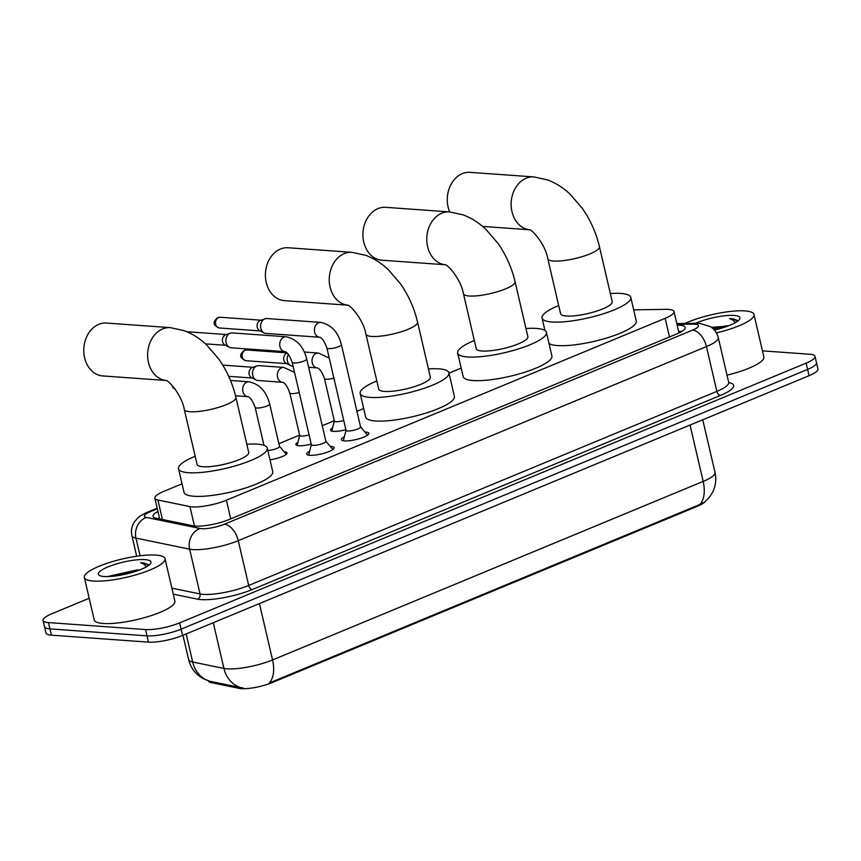 <?xml version="1.0" encoding="UTF-8"?>
<svg xmlns="http://www.w3.org/2000/svg" width="861" height="861" viewBox="0 0 861 861"><rect width="100%" height="100%" fill="white"/><g stroke="black" fill="none" stroke-linecap="round" stroke-linejoin="round"><path stroke-width="1.29" d="M345.896 429.704A13.249 3.003 166.9 0 1 333.433 431.372A13.249 3.003 166.9 0 1 330.538 430.22A13.249 3.003 166.9 0 1 332.561 427.949M311.219 444.082A13.249 3.003 166.9 0 1 298.767 445.74A13.249 3.003 166.9 0 1 295.872 444.599A13.249 3.003 166.9 0 1 297.884 442.328M364.956 432.028A14.099 3.196 166.9 0 1 365.785 432.071A14.099 3.196 166.9 0 1 368.863 433.287A14.099 3.196 166.9 0 1 360.081 438.453A14.099 3.196 166.9 0 1 344.475 440.907A14.099 3.196 166.9 0 1 341.397 439.68A14.099 3.196 166.9 0 1 344.335 436.828M330.28 446.407A14.099 3.196 166.9 0 1 331.108 446.45A14.099 3.196 166.9 0 1 334.186 447.666A14.099 3.196 166.9 0 1 325.404 452.832A14.099 3.196 166.9 0 1 309.799 455.275A14.099 3.196 166.9 0 1 306.72 454.059A14.099 3.196 166.9 0 1 309.669 451.207M182.037 483.828L163.73 491.416A24.851 5.629 -13.1 0 0 154.851 498.153A24.851 5.629 -13.1 0 0 157.897 499.993L189.937 506.591A24.851 5.629 -13.1 0 0 192.315 506.892A24.851 5.629 -13.1 0 0 226.411 500.209L665.144 318.322A24.851 5.629 -13.1 0 0 674.023 311.585A24.851 5.629 -13.1 0 0 665.65 309.357L633.685 309.831M208.416 680.879L208.437 680.943A22.364 5.069 -13.1 0 0 211.182 682.601L239.207 688.38A22.364 5.069 -13.1 0 0 241.349 688.649A22.364 5.069 -13.1 0 0 272.044 682.633L697.647 506.182A22.364 5.069 -13.1 0 0 705.084 501.715M461.184 368.099L448.99 373.147M363.676 408.523L356.928 411.321M334.283 420.706L322.251 425.7M299.606 435.085L278.899 443.673M284.195 451.821A13.249 3.003 166.9 0 1 287.014 452.961A13.249 3.003 166.9 0 1 269.999 459.796M186.159 633.954L192.681 662.012A28.994 25.335 101.6 0 0 209.729 681.234L203.131 678.619L198.278 675.304C193.359 671.106 190.141 665.854 188.613 659.558A33.138 7.512 -13.1 0 0 192.681 662.012L223.914 668.437A33.138 7.512 -13.1 0 0 227.089 668.857A33.138 7.512 -13.1 0 0 272.55 659.946A28.994 16.682 67.5 0 1 269.235 683.031L699.853 504.503L704.427 502.254L709.615 497.012L712.671 492.148C715.739 485.862 716.513 479.297 715.007 472.431L702.748 419.781M209.729 681.234L243.437 688.09M762.437 350.857L809.598 354.237A24.851 5.629 166.9 0 1 815.023 356.389L816.486 362.685A24.851 5.629 166.9 0 1 807.607 369.412L181.09 629.165A24.851 5.629 166.9 0 1 146.994 635.848L49.938 628.874A24.851 5.629 166.9 0 1 44.514 626.722A24.851 5.629 166.9 0 0 49.938 628.874L146.994 635.848A24.851 5.629 166.9 0 0 181.09 629.165L807.607 369.412A24.851 5.629 166.9 0 0 816.486 362.685L817.95 368.971A24.851 5.629 166.9 0 1 809.071 375.697L182.554 635.45A24.851 5.629 166.9 0 1 148.458 642.134L51.402 635.16A24.851 5.629 166.9 0 1 45.977 633.007L43.05 620.437A24.851 5.629 166.9 0 1 51.929 613.71L89.189 598.266M157.95 511.488A24.851 5.629 -13.1 0 0 153.054 516.352A24.851 5.629 -13.1 0 0 156.11 518.204L192.95 525.78A24.851 5.629 -13.1 0 0 195.329 526.093A24.851 5.629 -13.1 0 0 229.424 519.409L676.305 334.133A24.851 5.629 -13.1 0 0 685.184 327.406A24.851 5.629 -13.1 0 0 677.177 325.178M815.023 356.389A24.851 5.629 166.9 0 1 806.144 363.127L179.626 622.88A24.851 5.629 166.9 0 1 145.531 629.563L48.474 622.589A24.851 5.629 166.9 0 1 43.05 620.437M678.64 331.463A24.851 5.629 166.9 0 1 681.546 331.56M157.983 518.591A24.851 5.629 166.9 0 1 159.414 517.773M155.981 555.097A41.414 9.385 166.9 0 1 165.021 558.692A41.414 9.385 166.9 0 1 139.234 573.846A41.414 9.385 166.9 0 1 93.386 581.046A41.414 9.385 166.9 0 1 84.346 577.462A41.414 9.385 166.9 0 1 110.133 562.298A41.414 9.385 166.9 0 1 155.981 555.097M165.021 558.692L174.891 601.118A41.414 9.385 166.9 0 1 149.114 616.282A41.414 9.385 166.9 0 1 103.266 623.482A41.414 9.385 166.9 0 1 94.215 619.898L84.346 577.462M138.782 570.273L136.35 570.1L107.227 576.622M104.278 576.536A27.003 6.124 166.9 0 1 99.424 575.417A27.003 6.124 166.9 0 1 112.382 565.236A27.003 6.124 166.9 0 1 145.089 559.618A27.003 6.124 166.9 0 1 150.578 563.514A27.003 6.124 166.9 0 1 131.227 572.716A27.003 6.124 166.9 0 1 104.278 576.536M148.996 564.859L143.701 562.89L140.612 562.814L143.324 563.761L146.531 566.775M136.35 570.1A18.716 4.24 166.9 0 1 139.46 570.014M134.983 571.586L123.145 573.125L110.068 576.515M127.783 573.62L117.311 575.718M148.802 565.279L143.765 563.159L140.612 562.814M684.872 323.467A41.414 9.385 166.9 0 1 744.937 310.918A41.414 9.385 166.9 0 1 753.978 314.513A41.414 9.385 166.9 0 1 716.427 332.884M753.978 314.513L763.858 356.938A41.414 9.385 166.9 0 1 727.018 375.148M727.739 326.093L711.477 327.363M695.559 323.316A27.003 6.124 166.9 0 1 734.046 315.438A27.003 6.124 166.9 0 1 739.545 319.334A27.003 6.124 166.9 0 1 714.372 330.011M737.952 320.679L732.668 318.699L729.579 318.635L732.291 319.582L735.488 322.595M725.306 325.921A18.716 4.24 166.9 0 1 728.428 325.835M723.94 327.406L713.145 328.741M716.75 329.44L714.232 329.849M737.769 321.099L732.733 318.979L729.579 318.635M106.527 323.058A26.508 20.836 94.1 0 0 98.778 324.349A26.508 20.836 94.1 0 0 83.861 352.967A26.508 20.836 94.1 0 0 102.728 375.934L166.022 380.476A26.508 20.836 -85.9 0 1 147.683 357.175A26.508 20.836 -85.9 0 1 162.632 328.934A26.508 20.836 -85.9 0 1 170.381 327.643L106.527 323.058M166.582 380.519L165.829 380.401C168.024 379.723 181.811 394.672 184.286 409.438L197.083 464.434A26.508 6.005 -13.1 0 0 202.873 466.737A26.508 6.005 -13.1 0 0 232.212 462.12A26.508 6.005 -13.1 0 0 248.721 452.423L235.914 397.416C232.621 383.511 226.938 370.757 218.866 359.155L206.834 345.143C199.978 338.599 192.401 333.767 184.093 330.635L170.381 327.643M246.816 444.244A45.558 10.321 166.9 0 1 257.321 444.158A45.558 10.321 166.9 0 1 267.276 448.107A45.558 10.321 166.9 0 1 238.917 464.779A45.558 10.321 166.9 0 1 188.473 472.7A45.558 10.321 166.9 0 1 178.528 468.75A45.558 10.321 166.9 0 1 195.178 456.255M267.276 448.107L272.754 471.677A45.558 10.321 166.9 0 1 244.395 488.348A45.558 10.321 166.9 0 1 193.962 496.27A45.558 10.321 166.9 0 1 184.017 492.331L178.528 468.75M347.629 305.16A26.508 20.836 -85.9 0 1 329.322 281.87A26.508 20.836 -85.9 0 1 344.26 253.629A26.508 20.836 -85.9 0 1 352.009 252.338L288.166 247.753A26.508 20.836 94.1 0 0 280.417 249.044A26.508 20.836 94.1 0 0 265.5 277.662A26.508 20.836 94.1 0 0 284.367 300.629L347.661 305.171M348.221 305.214L347.467 305.095C349.652 304.417 363.439 319.366 365.914 334.133L378.722 389.129A26.508 6.005 -13.1 0 0 384.512 391.432A26.508 6.005 -13.1 0 0 413.85 386.826A26.508 6.005 -13.1 0 0 430.349 377.118L417.553 322.111C414.259 308.206 408.577 295.452 400.505 283.85L388.462 269.837C381.617 263.294 374.029 258.461 365.731 255.33L352.009 252.338M428.444 368.938A45.558 10.321 166.9 0 1 438.959 368.852A45.558 10.321 166.9 0 1 448.904 372.802A45.558 10.321 166.9 0 1 420.545 389.473A45.558 10.321 166.9 0 1 370.112 397.395A45.558 10.321 166.9 0 1 360.167 393.455A45.558 10.321 166.9 0 1 376.817 380.949M448.904 372.802L454.393 396.372A45.558 10.321 166.9 0 1 426.034 413.054A45.558 10.321 166.9 0 1 375.6 420.975A45.558 10.321 166.9 0 1 365.645 417.025L360.167 393.455M445.137 264.736A26.508 20.836 -85.9 0 1 426.83 241.435A26.508 20.836 -85.9 0 1 441.779 213.205A26.508 20.836 -85.9 0 1 449.528 211.914L385.674 207.329A26.508 20.836 94.1 0 0 377.925 208.62A26.508 20.836 94.1 0 0 363.008 237.227A26.508 20.836 94.1 0 0 381.875 260.205L445.169 264.747M445.729 264.79L444.976 264.671C447.171 263.993 460.958 278.942 463.433 293.698L476.23 348.705A26.508 6.005 -13.1 0 0 482.02 350.997A26.508 6.005 -13.1 0 0 511.359 346.391A26.508 6.005 -13.1 0 0 527.868 336.694L515.061 281.687C511.768 267.782 506.085 255.028 498.013 243.426L485.981 229.413C479.125 222.87 471.548 218.037 463.24 214.906L449.528 211.914M525.963 328.515A45.558 10.321 166.9 0 1 536.468 328.428A45.558 10.321 166.9 0 1 546.423 332.368A45.558 10.321 166.9 0 1 518.053 349.049A45.558 10.321 166.9 0 1 467.62 356.971A45.558 10.321 166.9 0 1 457.675 353.021A45.558 10.321 166.9 0 1 474.325 340.525M546.423 332.368L551.901 355.948A45.558 10.321 166.9 0 1 523.542 372.619A45.558 10.321 166.9 0 1 473.109 380.54A45.558 10.321 166.9 0 1 463.164 376.591L457.675 353.021M482.601 226.4L529.537 229.769A26.508 20.836 -85.9 0 1 511.208 206.457A26.508 20.836 -85.9 0 1 526.146 178.227A26.508 20.836 -85.9 0 1 533.895 176.925L470.041 172.351A26.508 20.836 94.1 0 0 462.292 173.642A26.508 20.836 94.1 0 0 449.679 211.924M530.096 229.801L529.343 229.693C531.538 229.015 545.325 243.964 547.8 258.72L560.597 313.727A26.508 6.005 -13.1 0 0 566.387 316.019A26.508 6.005 -13.1 0 0 595.737 311.413A26.508 6.005 -13.1 0 0 612.236 301.705L599.439 246.709C596.146 232.804 590.452 220.05 582.38 208.448L570.348 194.435C563.492 187.892 555.915 183.049 547.607 179.927L533.895 176.925M610.331 293.526A45.558 10.321 166.9 0 1 620.846 293.45A45.558 10.321 166.9 0 1 630.79 297.389A45.558 10.321 166.9 0 1 602.431 314.071A45.558 10.321 166.9 0 1 551.998 321.992A45.558 10.321 166.9 0 1 542.043 318.043A45.558 10.321 166.9 0 1 558.703 305.547M630.79 297.389L636.279 320.959A45.558 10.321 166.9 0 1 607.909 337.641A45.558 10.321 166.9 0 1 557.476 345.562A45.558 10.321 166.9 0 1 549.006 343.496M332.895 449.528A12.42 2.82 -13.1 0 0 332.766 449.324L325.867 441.219M312.995 445.341A7.458 1.69 -13.1 0 0 321.25 444.05A7.458 1.69 -13.1 0 0 325.888 441.316L306.72 358.972A7.458 1.69 -13.1 0 1 304.407 360.845A7.458 1.69 -13.1 0 1 293.827 362.998A7.458 1.69 -13.1 0 1 292.202 362.352L311.359 444.696A7.458 1.69 -13.1 0 0 312.995 445.341M286.121 336.769A7.458 5.855 -85.9 0 0 284.302 337.006A7.458 5.855 -85.9 0 0 283.947 337.135A7.458 5.855 -85.9 0 0 279.75 345.175A7.458 5.855 -85.9 0 0 285.034 351.643L231.211 347.779A7.458 5.855 -85.9 0 1 229.381 347.263A7.458 5.855 -85.9 0 1 226.12 342.678A7.458 5.855 -85.9 0 1 230.102 333.272A7.458 5.855 -85.9 0 1 230.404 333.164A7.458 5.855 -85.9 0 1 232.287 332.906L286.121 336.769C296.625 339.062 303.492 346.456 306.72 358.972M229.381 347.263L224.936 344.97A5.381 4.23 -85.9 0 1 222.569 341.666A5.381 4.23 -85.9 0 1 225.453 334.864A5.381 4.23 -85.9 0 1 225.668 334.789L230.404 333.164M311.338 444.599L308.722 454.909A12.42 2.82 -13.1 0 0 308.701 455.157M367.561 435.149A12.42 2.82 -13.1 0 0 367.443 434.945L360.533 426.841M347.672 430.963A7.458 1.69 -13.1 0 0 355.916 429.671A7.458 1.69 -13.1 0 0 360.565 426.938L341.397 344.594A7.458 1.69 -13.1 0 1 339.083 346.466A7.458 1.69 -13.1 0 1 328.504 348.619A7.458 1.69 -13.1 0 1 326.879 347.973L346.036 430.317A7.458 1.69 -13.1 0 0 347.672 430.963M319.732 337.264L265.888 333.401A7.458 5.855 -85.9 0 1 264.058 332.884A7.458 5.855 -85.9 0 1 260.786 328.299A7.458 5.855 -85.9 0 1 264.779 318.893A7.458 5.855 -85.9 0 1 265.07 318.785A7.458 5.855 -85.9 0 1 266.953 318.538L320.798 322.401C331.291 324.683 338.158 332.077 341.397 344.594M264.058 332.884L259.613 330.592A5.381 4.23 -85.9 0 1 257.245 327.288A5.381 4.23 -85.9 0 1 260.13 320.496A5.381 4.23 -85.9 0 1 260.345 320.41L265.07 318.785M346.014 430.22L343.399 440.541A12.42 2.82 -13.1 0 0 343.378 440.778M267.825 450.464A7.458 1.69 -13.1 0 0 275.649 448.904A7.458 1.69 -13.1 0 0 279.534 446.418L269.665 403.992A7.458 1.69 -13.1 0 1 267.34 405.865A7.458 1.69 -13.1 0 1 256.772 408.017A7.458 1.69 -13.1 0 1 255.136 407.371C252.66 400.742 250.26 397.169 247.968 396.663A7.458 5.855 -85.9 0 1 242.684 390.194A7.458 5.855 -85.9 0 1 246.881 382.155A7.458 5.855 -85.9 0 1 247.236 382.026A7.458 5.855 -85.9 0 1 249.066 381.8L230.49 380.465M299.693 435.225A7.458 1.69 -13.1 0 0 299.693 435.429A7.458 1.69 -13.1 0 0 301.318 436.075A7.458 1.69 -13.1 0 0 309.088 434.923M282.666 382.295L257.837 380.508A7.458 5.855 -85.9 0 1 256.008 379.992A7.458 5.855 -85.9 0 1 252.747 375.407A7.458 5.855 -85.9 0 1 256.729 366A7.458 5.855 -85.9 0 1 257.019 365.893A7.458 5.855 -85.9 0 1 258.913 365.634L283.732 367.421L294.548 372.426M256.008 379.992L251.563 377.699A5.381 4.23 -85.9 0 1 249.195 374.395A5.381 4.23 -85.9 0 1 252.079 367.593A5.381 4.23 -85.9 0 1 252.295 367.518L257.019 365.893M334.369 420.846A7.458 1.69 -13.1 0 0 334.359 421.051A7.458 1.69 -13.1 0 0 335.994 421.696A7.458 1.69 -13.1 0 0 343.765 420.545M293.095 366.173L292.514 366.129A7.458 5.855 -85.9 0 1 290.684 365.613A7.458 5.855 -85.9 0 1 287.413 361.028A7.458 5.855 -85.9 0 1 288.392 354.377M290.684 365.613L286.239 363.32A5.381 4.23 -85.9 0 1 283.872 360.016A5.381 4.23 -85.9 0 1 286.756 353.225A5.381 4.23 -85.9 0 1 286.961 353.139L287.176 353.064M194.457 526.017L189.937 506.591M239.207 688.38L238.949 687.239M211.182 682.601L210.913 681.471M697.647 506.182L697.464 505.407M272.044 682.633L271.861 681.869M230.748 518.86L226.411 500.209M162.438 519.506L157.897 499.993M669.481 336.963L665.144 318.322M241.102 687.713A28.994 25.335 101.6 0 1 223.914 668.437L213.28 622.707M699.853 504.503A28.994 16.682 -112.5 0 0 703.168 481.407A33.138 7.512 -13.1 0 0 715.007 472.431M259.441 603.572L272.55 659.946L703.168 481.407L690.048 425.043M809.071 375.697L806.144 363.127M182.554 635.45L179.626 622.88M148.458 642.134L145.531 629.563M51.402 635.16L48.474 622.589M157.326 508.797L150.309 511.714A16.563 3.756 -13.1 0 0 146.424 517.429L200.086 528.471A16.563 3.756 -13.1 0 0 201.668 528.686A16.563 3.756 -13.1 0 0 224.398 524.22L692.567 330.129A16.563 3.756 -13.1 0 0 694.87 324.199A16.563 3.756 -13.1 0 0 692.901 324.156L676.994 324.382M692.901 324.156A16.563 11.171 89.2 0 1 696.323 323.305L699.713 323.392L710.282 326.556C714.415 329.16 717.073 332.841 718.278 337.598A33.138 7.512 166.9 0 1 706.44 346.574L238.271 540.676A33.138 7.512 166.9 0 1 192.81 549.587A33.138 7.512 166.9 0 1 189.635 549.178L200.064 593.961A33.138 7.512 -13.1 0 0 203.228 594.37A33.138 7.512 -13.1 0 0 248.7 585.458L716.858 391.368A33.138 7.512 -13.1 0 0 728.697 382.392L728.718 383.123M728.74 382.542A37.271 8.449 166.9 0 1 720.334 395.479L252.165 589.57A4.144 2.379 67.5 0 1 248.7 585.458L238.271 540.676A16.563 9.525 -112.5 0 0 224.398 524.22M252.165 589.57A37.271 8.449 166.9 0 1 201.011 599.6A37.271 8.449 166.9 0 1 197.449 599.138L173.276 594.165M200.086 528.471A16.563 14.476 101.6 0 0 189.635 549.178L135.973 538.125L140.085 555.786M146.424 517.429A16.563 14.476 101.6 0 0 135.973 538.125A33.138 7.512 166.9 0 1 131.916 535.671L136.695 556.238M171.877 588.16L200.064 593.961A4.144 3.616 -78.4 0 1 197.449 599.138M692.567 330.129A16.563 9.525 -112.5 0 1 706.44 346.574L716.858 391.368A4.144 2.379 67.5 0 0 720.334 395.479M150.309 511.714A16.563 9.525 -112.5 0 0 147.618 512.123C142.635 514.318 139.224 516.385 137.405 518.344L134.198 522.25C131.658 526.415 130.894 530.882 131.916 535.671M184.286 409.438A26.508 6.005 -13.1 0 0 190.077 411.73A26.508 6.005 -13.1 0 0 226.443 404.595A26.508 6.005 -13.1 0 0 235.914 397.416M365.914 334.133A26.508 6.005 -13.1 0 0 371.704 336.425A26.508 6.005 -13.1 0 0 408.082 329.3A26.508 6.005 -13.1 0 0 417.553 322.111M463.433 293.698A26.508 6.005 -13.1 0 0 469.223 296.001A26.508 6.005 -13.1 0 0 505.59 288.865A26.508 6.005 -13.1 0 0 515.061 281.687M547.8 258.72A26.508 6.005 -13.1 0 0 553.591 261.023A26.508 6.005 -13.1 0 0 589.968 253.887A26.508 6.005 -13.1 0 0 599.439 246.709M220.125 317.246L217.672 317.644C211.881 322.778 213.474 325.297 219.351 327.987A5.381 4.23 -85.9 0 1 215.519 323.316A5.381 4.23 -85.9 0 1 218.543 317.505A5.381 4.23 -85.9 0 1 220.125 317.246L261.012 320.184M217.672 317.644A5.381 3.1 67.5 0 1 218.543 317.505M326.879 347.973C324.393 341.343 322.003 337.77 319.7 337.264A7.458 5.855 -85.9 0 1 314.416 330.796A7.458 5.855 -85.9 0 1 318.613 322.757A7.458 5.855 -85.9 0 1 318.979 322.627A7.458 5.855 -85.9 0 1 320.798 322.401M174.955 388.881A5.381 4.23 -85.9 0 1 173.222 386.675M283.732 367.421A7.458 5.855 -85.9 0 0 281.913 367.647A7.458 5.855 -85.9 0 0 281.558 367.787A7.458 5.855 -85.9 0 0 277.36 375.816A7.458 5.855 -85.9 0 0 282.645 382.284C284.937 382.79 287.326 386.363 289.813 392.993A7.458 1.69 -13.1 0 0 291.438 393.638A7.458 1.69 -13.1 0 0 299.219 392.487M246.752 349.975L244.298 350.373C238.508 355.507 240.101 358.025 245.977 360.716A5.381 4.23 -85.9 0 1 242.145 356.045A5.381 4.23 -85.9 0 1 245.17 350.233A5.381 4.23 -85.9 0 1 246.752 349.975L286.961 352.859M244.298 350.373A5.381 3.1 67.5 0 1 245.17 350.233M304.331 352.031L318.409 353.042A7.458 5.855 -85.9 0 0 316.59 353.279A7.458 5.855 -85.9 0 0 316.235 353.408A7.458 5.855 -85.9 0 0 312.037 361.437A7.458 5.855 -85.9 0 0 317.322 367.916L317.311 367.916C319.614 368.422 322.003 371.984 324.489 378.614A7.458 1.69 -13.1 0 0 326.115 379.26A7.458 1.69 -13.1 0 0 333.885 378.108M159.683 518.935L154.851 498.153M678.985 332.938L674.023 311.585M188.613 659.558L182.962 635.278M718.278 337.598L728.697 382.392M157.176 508.162L147.618 512.123M696.323 323.305L676.811 323.585M542.043 318.043L544.948 330.495M186.837 331.722L226.335 334.552M285.023 351.643C287.326 352.149 289.716 355.722 292.202 362.352M205.435 343.851L225.571 345.293M219.351 327.987L260.237 330.925M175.138 389.14L173.265 387.967L171.694 384.953M279.513 446.321L286.304 454.296M247.99 396.663L235.527 395.769M263.983 445.352L255.136 407.371M249.066 381.8C259.559 384.081 266.426 391.475 269.665 403.992M222.762 365.118L252.962 367.281M299.66 435.332L297.088 445.481M299.693 435.429L289.813 392.993M228.692 376.343L252.198 378.022M334.337 420.954L331.765 431.103M334.359 421.051L324.489 378.614M318.409 353.042L329.225 358.058M317.322 367.916L308.658 367.292M245.977 360.716L286.864 363.654"/></g></svg>
